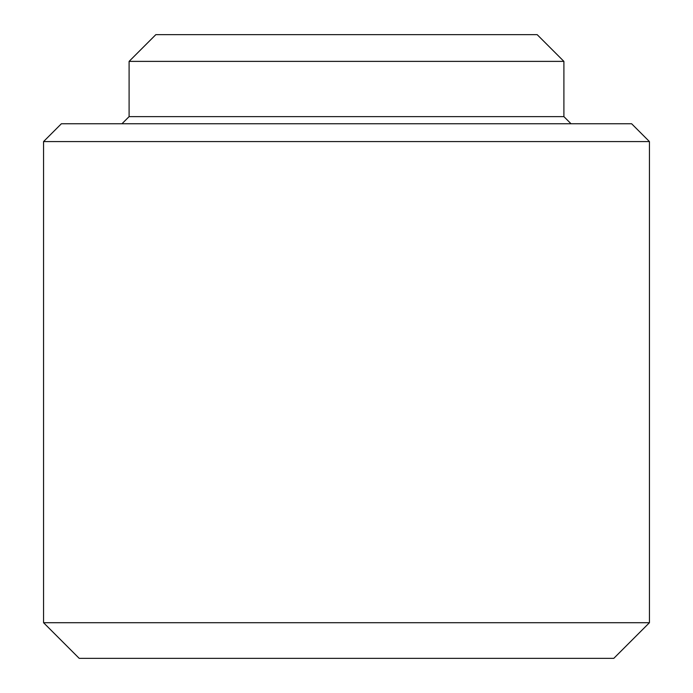 <?xml version="1.0" encoding="UTF-8"?>
<svg xmlns="http://www.w3.org/2000/svg" width="693" height="693" viewBox="0 0 693 693"><rect width="100%" height="100%" fill="white"/><g stroke="black" fill="none" stroke-linecap="round" stroke-linejoin="round"><path stroke-width="1.04" d="M631.618 123.752L649.436 141.571L43.564 141.571L61.382 123.752L631.618 123.752M571.032 123.752L563.903 116.623L129.097 116.623L121.968 123.752M563.903 61.382L537.17 34.65L155.83 34.65L129.097 61.382L563.903 61.382L563.903 116.623M649.436 622.712L43.564 622.712L79.201 658.35L613.799 658.35L649.436 622.712L649.436 141.571M129.097 61.382L129.097 116.623M43.564 622.712L43.564 141.571"/></g></svg>
